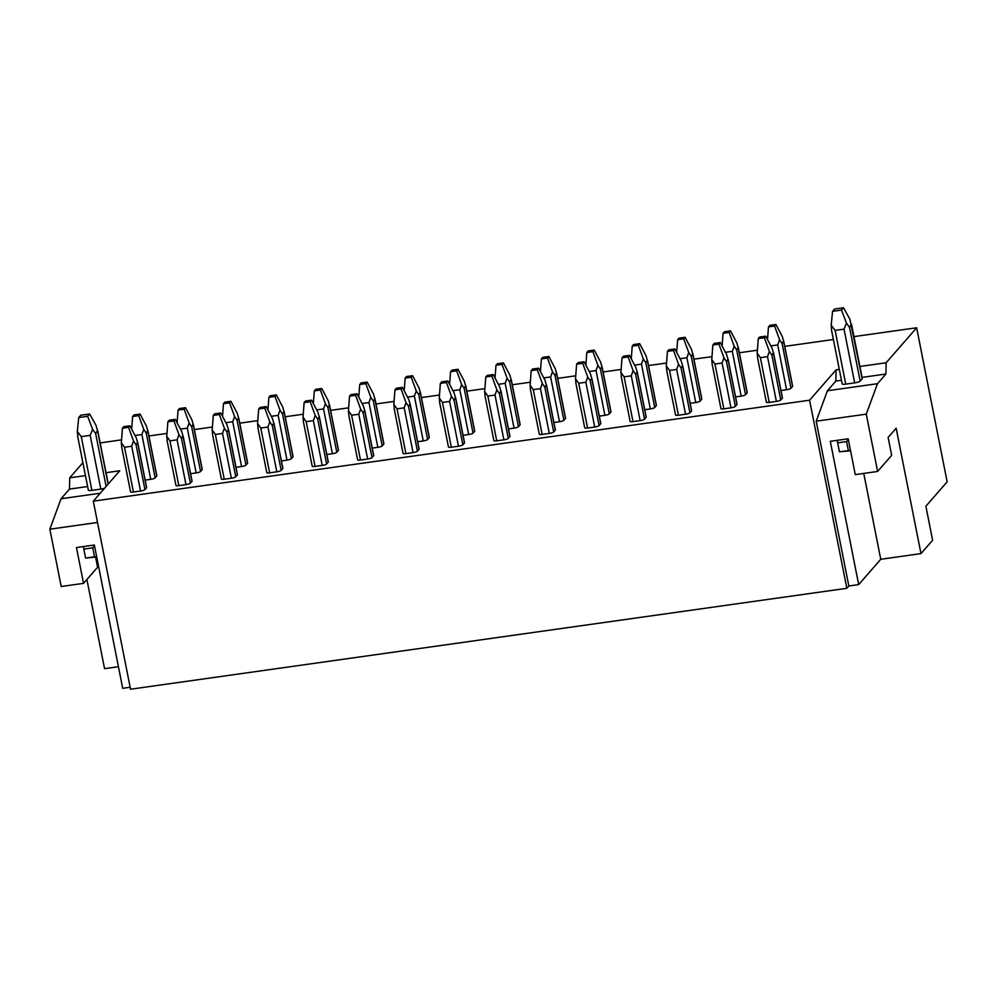 <?xml version="1.0" encoding="UTF-8"?>
<svg xmlns="http://www.w3.org/2000/svg" width="997" height="997" viewBox="0 0 997 997"><rect width="100%" height="100%" fill="white"/><g stroke="black" fill="none" stroke-linecap="round" stroke-linejoin="round"><path stroke-width="1.5" d="M848.372 450.544L846.603 441.596L837.667 442.855L839.437 451.803L850.478 450.382M92.758 547.827L83.823 549.085L85.592 558.033L94.528 556.775L92.758 547.827L94.466 545.646M848.31 439.415L846.603 441.596M863.751 473.413L880.75 559.28L858.679 584.603L830.302 441.31L848.185 438.78L855.276 474.609L877.622 471.456L891.667 455.342L888.128 437.434L896.153 428.224L920.979 553.609L932.619 540.262L925.877 506.227L947.15 481.825L916.642 327.776L886.146 362.771L885.909 374.025L862.044 377.389M86.901 579.519L104.56 668.663L118.431 666.706M880.75 559.28L920.979 553.609M839.437 451.803L850.566 450.806M85.592 558.033L96.721 557.036M130.146 687.269L122.706 688.316L94.341 545.01L76.457 547.54L83.549 583.357L61.203 586.51L49.85 529.195L97.519 522.478M858.679 584.603L848.833 585.987L816.207 421.195L866.268 414.141L877.622 471.456M83.549 583.357L97.594 567.243L95.612 557.186M83.424 546.555L83.823 549.085M94.528 556.775L96.634 556.613M49.85 529.195L61.054 498.749L69.491 489.078L69.715 477.825L82.888 462.708M100.136 442.93L121.559 439.827M61.054 498.749L100.199 493.228M841.456 380.293L835.847 381.078L827.423 390.749L877.485 383.695L885.909 374.025M831.635 329.87L831.186 325.259L835.1 330.393L845.73 384.132A4.661 0.972 168.8 0 1 842.166 383.882L831.448 329.758M845.73 384.132L854.678 382.873A4.661 0.972 168.8 0 0 860.149 381.091L862.156 378.785A4.661 0.972 168.8 0 0 862.268 378.511L851.563 324.499M69.491 489.078L87.611 486.524M77.791 436.1L77.342 431.489L81.256 436.624L91.898 490.362L100.834 489.103A4.661 0.972 168.8 0 0 104.56 488.231M91.898 490.362A4.661 0.972 168.8 0 1 88.322 490.113L77.604 435.988M877.485 383.695L866.268 414.141M816.207 421.195L827.423 390.749M835.847 381.078L836.084 369.825L839.287 369.376M859.875 366.472L886.146 362.771M106.043 472.703L119.79 470.758L93.294 501.155L130.545 689.226L846.827 588.292L848.833 585.987M846.827 588.292L809.589 400.208L836.084 369.825M916.642 327.776L853.968 336.612M833.38 339.516L784.764 346.37M757.396 350.221L739.338 352.764M711.983 356.627L693.924 359.169M666.569 363.02L648.511 365.563M621.143 369.426L603.098 371.968M575.73 375.819L557.672 378.362M530.317 382.225L512.259 384.767M484.891 388.618L466.845 391.16M439.478 395.024L421.432 397.566M394.064 401.417L376.006 403.972M348.651 407.823L330.593 410.365M303.225 414.229L285.179 416.771M257.812 420.622L239.754 423.164M212.398 427.028L194.34 429.57M166.985 433.421L148.927 435.963M93.294 501.155L809.589 400.208M69.715 477.825L85.443 475.606M145.163 480.118L150.746 479.32A3.739 0.773 168.8 0 0 155.133 477.899L156.741 476.055A3.739 0.773 168.8 0 0 156.816 475.831L147.917 430.854M167.184 440.425L166.761 436.374L169.951 440.848L178.824 485.626A3.739 0.773 168.8 0 1 175.958 485.427L167.035 440.338M178.824 485.626L185.978 484.617A3.739 0.773 168.8 0 0 190.352 483.196L191.96 481.352A3.739 0.773 168.8 0 0 192.047 481.127L183.136 436.138M190.577 473.712L196.172 472.927A3.739 0.773 168.8 0 0 200.547 471.494L202.154 469.662A3.739 0.773 168.8 0 0 202.241 469.437L193.331 424.448M212.598 434.031L212.174 429.969L215.364 434.443L224.238 479.221A3.739 0.773 168.8 0 1 221.384 479.034L212.448 433.944M224.238 479.221L231.391 478.224A3.739 0.773 168.8 0 0 235.766 476.79L237.373 474.946A3.739 0.773 168.8 0 0 237.46 474.734L228.55 429.744M235.99 467.306L241.586 466.521A3.739 0.773 168.8 0 0 245.96 465.101L247.568 463.256A3.739 0.773 168.8 0 0 247.655 463.032L238.744 418.055M258.011 427.626L257.587 423.563L260.79 428.049L269.651 472.827A3.739 0.773 168.8 0 1 266.797 472.628L257.862 427.539M269.651 472.827L276.805 471.818A3.739 0.773 168.8 0 0 281.179 470.397L282.787 468.553A3.739 0.773 168.8 0 0 282.874 468.328L273.963 423.339M281.403 460.913L286.999 460.128A3.739 0.773 168.8 0 0 291.373 458.695L292.981 456.863A3.739 0.773 168.8 0 0 293.068 456.638L284.157 411.649M303.424 421.233L303.001 417.17L306.204 421.644L315.064 466.422A3.739 0.773 168.8 0 1 312.211 466.235L303.287 421.145M315.064 466.422L322.218 465.412A3.739 0.773 168.8 0 0 326.605 463.991L328.212 462.147A3.739 0.773 168.8 0 0 328.287 461.935L319.389 416.945M326.829 454.507L332.412 453.722A3.739 0.773 168.8 0 0 336.799 452.302L338.407 450.457A3.739 0.773 168.8 0 0 338.482 450.233L329.583 405.256M348.85 414.827L348.427 410.764L351.617 415.238L360.49 460.028A3.739 0.773 168.8 0 1 357.624 459.829L348.701 414.74M360.49 460.028L367.644 459.019A3.739 0.773 168.8 0 0 372.018 457.598L373.626 455.754A3.739 0.773 168.8 0 0 373.713 455.529L364.802 410.54M372.242 448.114L377.838 447.329A3.739 0.773 168.8 0 0 382.212 445.896L383.82 444.051A3.739 0.773 168.8 0 0 383.907 443.839L374.997 398.85M394.264 408.421L393.84 404.371L397.043 408.845L405.904 453.623A3.739 0.773 168.8 0 1 403.05 453.436L394.114 408.346M405.904 453.623L413.057 452.613A3.739 0.773 168.8 0 0 417.431 451.192L419.039 449.348A3.739 0.773 168.8 0 0 419.126 449.124L410.216 404.146M417.656 441.708L423.251 440.923A3.739 0.773 168.8 0 0 427.626 439.503L429.233 437.658A3.739 0.773 168.8 0 0 429.321 437.434L420.41 392.444M439.677 402.028L439.253 397.965L442.456 402.439L451.317 447.229A3.739 0.773 168.8 0 1 448.463 447.03L439.527 401.941M451.317 447.229L458.47 446.22A3.739 0.773 168.8 0 0 462.857 444.787L464.452 442.955A3.739 0.773 168.8 0 0 464.54 442.73L455.629 397.741M463.069 435.315L468.665 434.518A3.739 0.773 168.8 0 0 473.039 433.097L474.647 431.252A3.739 0.773 168.8 0 0 474.734 431.04L465.823 386.051M485.09 395.622L484.667 391.572L487.869 396.046L496.73 440.824A3.739 0.773 168.8 0 1 493.876 440.624L484.953 395.535M496.73 440.824L503.884 439.814A3.739 0.773 168.8 0 0 508.271 438.393L509.878 436.549A3.739 0.773 168.8 0 0 509.953 436.325L501.055 391.347M508.495 428.909L514.078 428.124A3.739 0.773 168.8 0 0 518.465 426.704L520.073 424.859A3.739 0.773 168.8 0 0 520.147 424.635L511.249 379.645M530.516 389.229L530.092 385.166L533.283 389.64L542.156 434.43A3.739 0.773 168.8 0 1 539.29 434.231L530.367 389.142M542.156 434.43L549.31 433.421A3.739 0.773 168.8 0 0 553.684 431.988L555.292 430.156A3.739 0.773 168.8 0 0 555.379 429.931L546.468 384.942M553.908 422.516L559.504 421.719A3.739 0.773 168.8 0 0 563.878 420.298L565.486 418.453A3.739 0.773 168.8 0 0 565.573 418.242L556.662 373.252M575.93 382.823L575.506 378.773L578.709 383.247L587.569 428.025A3.739 0.773 168.8 0 1 584.716 427.825L575.78 382.736M587.569 428.025L594.723 427.015A3.739 0.773 168.8 0 0 599.097 425.594L600.705 423.75A3.739 0.773 168.8 0 0 600.792 423.526L591.882 378.548M599.322 416.11L604.917 415.325A3.739 0.773 168.8 0 0 609.292 413.905L610.899 412.06A3.739 0.773 168.8 0 0 610.987 411.836L602.076 366.846M621.343 376.43L620.919 372.367L624.122 376.841L632.983 421.619A3.739 0.773 168.8 0 1 630.129 421.432L621.193 376.343M632.983 421.619L640.136 420.622A3.739 0.773 168.8 0 0 644.523 419.189L646.118 417.357A3.739 0.773 168.8 0 0 646.206 417.132L637.295 372.143M644.735 409.717L650.331 408.92A3.739 0.773 168.8 0 0 654.717 407.499L656.313 405.654A3.739 0.773 168.8 0 0 656.4 405.43L647.489 360.453M666.756 370.024L666.332 365.974L669.535 370.448L678.409 415.226A3.739 0.773 168.8 0 1 675.542 415.026L666.619 369.937M678.409 415.226L685.55 414.216A3.739 0.773 168.8 0 0 689.936 412.795L691.544 410.951A3.739 0.773 168.8 0 0 691.619 410.727L682.721 365.749M690.161 403.311L695.744 402.526A3.739 0.773 168.8 0 0 700.131 401.093L701.738 399.261A3.739 0.773 168.8 0 0 701.813 399.037L692.915 354.047M712.182 363.631L711.758 359.568L714.949 364.042L723.822 408.82A3.739 0.773 168.8 0 1 720.956 408.633L712.032 363.544M723.822 408.82L730.975 407.823A3.739 0.773 168.8 0 0 735.35 406.39L736.957 404.545A3.739 0.773 168.8 0 0 737.045 404.333L728.134 359.344M735.574 396.906L741.17 396.121A3.739 0.773 168.8 0 0 745.544 394.7L747.152 392.855A3.739 0.773 168.8 0 0 747.239 392.631L738.328 347.654M757.595 357.225L757.172 353.162L760.375 357.649L769.235 402.427A3.739 0.773 168.8 0 1 766.381 402.227L757.446 357.138M769.235 402.427L776.389 401.417A3.739 0.773 168.8 0 0 780.763 399.996L782.371 398.152A3.739 0.773 168.8 0 0 782.458 397.928L773.547 352.938M780.987 390.512L786.583 389.727A3.739 0.773 168.8 0 0 790.957 388.294L792.565 386.462A3.739 0.773 168.8 0 0 792.652 386.238L783.742 341.248M121.759 446.83L121.335 442.768L124.538 447.242L133.399 492.02A3.739 0.773 168.8 0 1 130.545 491.833L121.622 446.743M133.399 492.02L140.552 491.023A3.739 0.773 168.8 0 0 144.939 489.589L146.547 487.757A3.739 0.773 168.8 0 0 146.621 487.533L137.723 442.543M123.815 426.629L122.457 428.199L128.526 427.339L129.897 425.781L123.815 426.629M121.335 442.768L122.457 428.199M124.538 447.242L131.691 446.232L133.548 441.048L136.066 444.812L137.661 442.232M146.547 487.757L137.673 442.967L136.29 437.907L129.897 425.781M133.548 441.048L128.526 427.339M138.72 415.649L140.091 414.079L134.009 414.939L132.638 416.509L138.72 415.649L143.742 429.358L146.26 433.122L147.855 430.542M156.741 476.055L147.868 431.277L146.484 426.205L140.091 414.079M135.031 435.515L141.886 434.542L143.742 429.358M131.679 429.159L132.638 416.509M169.228 420.236L167.87 421.793L173.952 420.946L175.31 419.376L169.228 420.236M166.761 436.374L167.87 421.793M169.951 440.848L177.105 439.839L178.962 434.642L181.479 438.406L183.074 435.826M191.96 481.352L183.087 436.574L181.703 431.502L175.31 419.376M178.962 434.642L173.952 420.946M184.146 409.244L185.504 407.686L179.423 408.533L178.064 410.103L184.146 409.244L189.156 422.952L191.673 426.716L193.268 424.136M202.154 469.662L193.281 424.872L191.898 419.812L185.504 407.686M180.445 429.109L187.299 428.137L189.156 422.952M177.092 422.765L178.064 410.103M214.654 413.83L213.283 415.4L219.365 414.54L220.723 412.97L214.654 413.83M212.174 429.969L213.283 415.4M215.364 434.443L222.518 433.433L224.387 428.249L226.905 432.013L228.5 429.433M237.373 474.946L228.512 430.168L227.129 425.108L220.723 412.97M224.387 428.249L219.365 414.54M229.559 402.85L230.918 401.28L224.836 402.14L223.478 403.698L229.559 402.85L234.582 416.559L237.099 420.323L238.694 417.743M247.568 463.256L238.707 418.478L237.323 413.406L230.918 401.28M225.858 422.703L232.712 421.743L234.582 416.559M222.518 416.36L223.478 403.698M260.067 407.437L258.697 408.994L264.778 408.134L266.149 406.577L260.067 407.437M257.587 423.563L258.697 408.994M260.79 428.049L267.944 427.04L269.801 421.843L272.318 425.607L273.913 423.027M282.787 468.553L273.926 423.775L272.542 418.703L266.149 406.577M269.801 421.843L264.778 408.134M274.973 396.445L276.343 394.887L270.262 395.734L268.891 397.305L274.973 396.445L279.995 410.153L282.512 413.917L284.108 411.337M292.981 456.863L284.12 412.073L282.737 407.013L276.343 394.887M271.271 416.31L278.138 415.338L279.995 410.153M267.931 409.966L268.891 397.305M305.481 401.031L304.122 402.601L310.192 401.741L311.562 400.171L305.481 401.031M303.001 417.17L304.122 402.601M306.204 421.644L313.357 420.634L315.214 415.45L317.731 419.214L319.327 416.634M328.212 462.147L319.339 417.369L317.956 412.309L311.562 400.171M315.214 415.45L310.192 401.741M320.386 390.051L321.757 388.481L315.675 389.341L314.317 390.899L320.386 390.051L325.408 403.76L327.926 407.524L329.521 404.932M338.407 450.457L329.533 405.679L328.15 400.607L321.757 388.481M316.697 409.904L323.551 408.944L325.408 403.76M313.345 403.561L314.317 390.899M350.894 394.638L349.536 396.195L355.617 395.335L356.976 393.778L350.894 394.638M348.427 410.764L349.536 396.195M351.617 415.238L358.77 414.241L360.627 409.044L363.157 412.808L364.74 410.228M373.626 455.754L364.752 410.976L363.369 405.904L356.976 393.778M360.627 409.044L355.617 395.335M365.812 383.646L367.17 382.075L361.088 382.935L359.73 384.506L365.812 383.646L370.822 397.354L373.352 401.118L374.934 398.538M383.82 444.051L374.947 399.274L373.563 394.214L367.17 382.075M362.11 403.511L368.965 402.539L370.822 397.354M358.758 397.167L359.73 384.506M396.32 388.232L394.949 389.802L401.031 388.942L402.389 387.372L396.32 388.232M393.84 404.371L394.949 389.802M397.043 408.845L404.184 407.835L406.053 402.651L408.571 406.415L410.166 403.835M419.039 449.348L410.178 404.57L408.795 399.51L402.389 387.372M406.053 402.651L401.031 388.942M411.225 377.252L412.584 375.682L406.514 376.542L405.143 378.1L411.225 377.252L416.248 390.949L418.765 394.712L420.36 392.133M429.233 437.658L420.373 392.88L418.989 387.808L412.584 375.682M407.524 397.105L414.378 396.145L416.248 390.949M404.184 390.762L405.143 378.1M441.733 381.826L440.362 383.396L446.444 382.536L447.815 380.979L441.733 381.826M439.253 397.965L440.362 383.396M442.456 402.439L449.61 401.442L451.467 396.245L453.984 400.009L455.579 397.429M464.452 442.955L455.592 398.164L454.208 393.105L447.815 380.979M451.467 396.245L446.444 382.536M456.638 370.847L458.009 369.276L451.928 370.136L450.557 371.707L456.638 370.847L461.661 384.555L464.178 388.319L465.773 385.739M474.647 431.252L465.786 386.475L464.403 381.415L458.009 369.276M452.937 390.712L459.804 389.74L461.661 384.555M449.597 384.356L450.557 371.707M487.147 375.433L485.788 377.003L491.857 376.143L493.228 374.573L487.147 375.433M484.667 391.572L485.788 377.003M487.869 396.046L495.023 395.036L496.88 389.852L499.397 393.616L500.993 391.036M509.878 436.549L501.005 391.771L499.622 386.699L493.228 374.573M496.88 389.852L491.857 376.143M502.052 364.441L503.423 362.883L497.341 363.743L495.983 365.301L502.052 364.441L507.074 378.15L509.592 381.913L511.187 379.334M520.073 424.859L511.199 380.081L509.816 375.009L503.423 362.883M498.363 384.306L505.217 383.347L507.074 378.15M495.011 377.963L495.983 365.301M532.56 369.027L531.202 370.597L537.283 369.737L538.642 368.18L532.56 369.027M530.092 385.166L531.202 370.597M533.283 389.64L540.436 388.631L542.293 383.446L544.823 387.21L546.406 384.63M555.292 430.156L546.418 385.365L545.035 380.306L538.642 368.18M542.293 383.446L537.283 369.737M547.478 358.048L548.836 356.477L542.754 357.337L541.396 358.908L547.478 358.048L552.488 371.756L555.017 375.52L556.6 372.94M565.486 418.453L556.613 373.676L555.229 368.616L548.836 356.477M543.776 377.913L550.631 376.941L552.488 371.756M540.424 371.557L541.396 358.908M577.986 362.634L576.615 364.192L582.697 363.344L584.055 361.774L577.986 362.634M575.506 378.773L576.615 364.192M578.709 383.247L585.85 382.237L587.719 377.053L590.236 380.817L591.832 378.237M600.705 423.75L591.844 378.972L590.461 373.9L584.055 361.774M587.719 377.053L582.697 363.344M592.891 351.642L594.249 350.084L588.18 350.932L586.809 352.502L592.891 351.642L597.913 365.351L600.431 369.114L602.026 366.535M610.899 412.06L602.038 367.27L600.655 362.21L594.249 350.084M589.19 371.507L596.044 370.548L597.913 365.351M585.85 365.164L586.809 352.502M623.399 356.228L622.028 357.798L628.11 356.938L629.481 355.381L623.399 356.228M620.919 372.367L622.028 357.798M624.122 376.841L631.275 375.832L633.132 370.647L635.65 374.411L637.245 371.831M646.118 417.357L637.257 372.566L635.874 367.507L629.481 355.381M633.132 370.647L628.11 356.938M638.304 345.249L639.675 343.678L633.594 344.538L632.223 346.109L638.304 345.249L643.327 358.957L645.844 362.721L647.439 360.141M656.313 405.654L647.452 360.877L646.068 355.804L639.675 343.678M634.603 365.114L641.47 364.142L643.327 358.957M631.263 358.758L632.223 346.109M668.813 349.835L667.454 351.393L673.523 350.545L674.894 348.975L668.813 349.835M666.332 365.974L667.454 351.393M669.535 370.448L676.689 369.438L678.546 364.254L681.063 368.005L682.658 365.425M691.544 410.951L682.671 366.173L681.287 361.101L674.894 348.975M678.546 364.254L673.523 350.545M683.718 338.843L685.089 337.285L679.007 338.133L677.648 339.703L683.718 338.843L688.74 352.552L691.257 356.315L692.853 353.736M701.738 399.261L692.865 354.471L691.482 349.411L685.089 337.285M680.029 358.708L686.883 357.736L688.74 352.552M676.676 352.365L677.648 339.703M714.226 343.429L712.867 344.999L718.949 344.139L720.308 342.569L714.226 343.429M711.758 359.568L712.867 344.999M714.949 364.042L722.102 363.033L723.959 357.848L726.489 361.612L728.072 359.032M736.957 404.545L728.084 359.767L726.701 354.708L720.308 342.569M723.959 357.848L718.949 344.139M729.143 332.45L730.502 330.879L724.42 331.739L723.062 333.297L729.143 332.45L734.153 346.158L736.683 349.922L738.266 347.342M747.152 392.855L738.279 348.078L736.895 343.005L730.502 330.879M725.442 352.302L732.297 351.343L734.153 346.158M722.09 345.959L723.062 333.297M759.652 337.036L758.281 338.594L764.363 337.746L765.721 336.176L759.652 337.036M757.172 353.162L758.281 338.594M760.375 357.649L767.516 356.639L769.385 351.442L771.902 355.206L773.498 352.626M782.371 398.152L773.51 353.374L772.127 348.302L765.721 336.176M769.385 351.442L764.363 337.746M774.557 326.044L775.915 324.486L769.846 325.334L768.475 326.904L774.557 326.044L779.579 339.753L782.097 343.516L783.692 340.937M792.565 386.462L783.704 341.672L782.321 336.612L775.915 324.486M770.855 345.909L777.71 344.937L779.579 339.753M767.516 339.566L768.475 326.904M835.1 330.393L844.035 329.135L846.453 323.103L849.506 327.352L851.513 324.175M862.156 378.785L849.88 319.177L843.499 307.774L834.564 309.033L832.557 311.326L841.493 310.067L843.499 307.774M831.186 325.259L832.557 311.326M846.453 323.103L841.493 310.067M87.649 416.297L89.655 414.004L80.72 415.263L78.713 417.556L87.649 416.297L92.609 429.333L95.662 433.583L97.669 430.405M108.137 484.131L97.669 431.277L96.036 425.407L89.655 414.004M81.256 436.624L90.191 435.365L92.609 429.333M77.342 431.489L78.713 417.556M837.256 440.325L837.667 442.855M136.066 444.812L144.939 489.589M131.691 446.232L140.552 491.023M146.26 433.122L155.133 477.899M141.886 434.542L150.746 479.32M181.479 438.406L190.352 483.196M177.105 439.839L185.978 484.617M191.673 426.716L200.547 471.494M187.299 428.137L196.172 472.927M226.905 432.013L235.766 476.79M222.518 433.433L231.391 478.224M237.099 420.323L245.96 465.101M232.712 421.743L241.586 466.521M272.318 425.607L281.179 470.397M267.944 427.04L276.805 471.818M282.512 413.917L291.373 458.695M278.138 415.338L286.999 460.128M317.731 419.214L326.605 463.991M313.357 420.634L322.218 465.412M327.926 407.524L336.799 452.302M323.551 408.944L332.412 453.722M363.157 412.808L372.018 457.598M358.77 414.241L367.644 459.019M373.352 401.118L382.212 445.896M368.965 402.539L377.838 447.329M408.571 406.415L417.431 451.192M404.184 407.835L413.057 452.613M418.765 394.712L427.626 439.503M414.378 396.145L423.251 440.923M453.984 400.009L462.857 444.787M449.61 401.442L458.47 446.22M464.178 388.319L473.039 433.097M459.804 389.74L468.665 434.518M499.397 393.616L508.271 438.393M495.023 395.036L503.884 439.814M509.592 381.913L518.465 426.704M505.217 383.347L514.078 428.124M544.823 387.21L553.684 431.988M540.436 388.631L549.31 433.421M555.017 375.52L563.878 420.298M550.631 376.941L559.504 421.719M590.236 380.817L599.097 425.594M585.85 382.237L594.723 427.015M600.431 369.114L609.292 413.905M596.044 370.548L604.917 415.325M635.65 374.411L644.523 419.189M631.275 375.832L640.136 420.622M645.844 362.721L654.717 407.499M641.47 364.142L650.331 408.92M681.063 368.005L689.936 412.795M676.689 369.438L685.55 414.216M691.257 356.315L700.131 401.093M686.883 357.736L695.744 402.526M726.489 361.612L735.35 406.39M722.102 363.033L730.975 407.823M736.683 349.922L745.544 394.7M732.297 351.343L741.17 396.121M771.902 355.206L780.763 399.996M767.516 356.639L776.389 401.417M782.097 343.516L790.957 388.294M777.71 344.937L786.583 389.727M849.506 327.352L860.149 381.091M844.035 329.135L854.678 382.873M95.662 433.583L106.131 486.424M90.191 435.365L100.834 489.103M97.731 430.729L108.274 483.981"/></g></svg>
